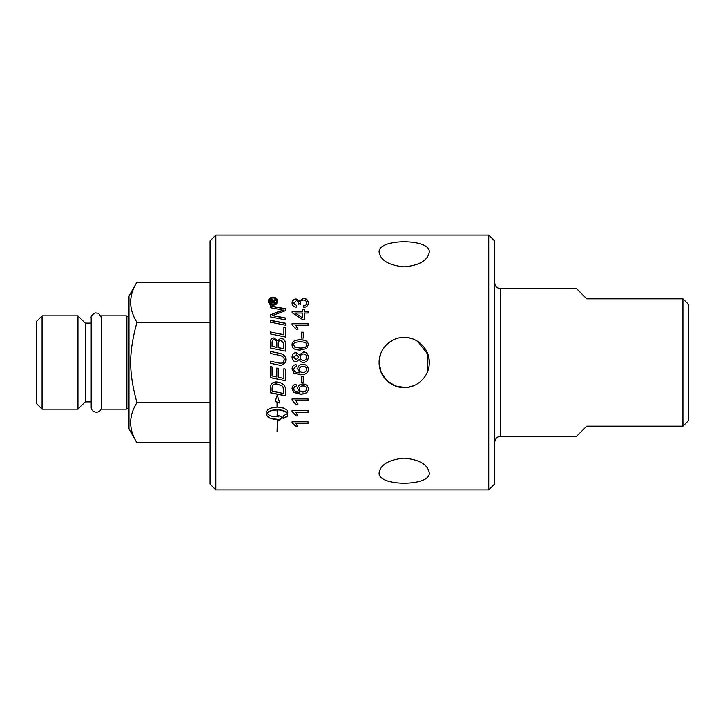 <?xml version="1.0" encoding="UTF-8"?>
<svg xmlns="http://www.w3.org/2000/svg" width="725" height="725" viewBox="0 0 725 725"><rect width="100%" height="100%" fill="white"/><g stroke="black" fill="none" stroke-linecap="round" stroke-linejoin="round"><path stroke-width="1.09" d="M380.525 354.226L379.211 360.37M379.121 362.5L381.142 372.36L386.815 380.571L395.297 385.945L405.184 387.549M407.912 387.286L413.803 385.655M427.678 371.272L427.968 354.543L417.754 341.421M411.492 338.512L407.967 337.714M271.422 302.108L272.763 302.379L272.093 300.422L271.422 302.108L272.763 302.108M273.533 302.162L275.545 302.379L275.545 302.987L270.642 302.987L270.652 300.73L272.029 299.507L273.407 300.657L275.545 299.244L275.545 300.603M270.642 302.379L270.652 301.011L272.029 299.788L273.407 300.938L275.545 299.534M273.533 302.379L275.545 302.108L275.545 302.987M275.545 300.322L273.533 302.108M276.796 301.147L276.796 301.428C276.569 303.403 275.328 304.491 273.08 304.69C270.797 304.464 269.564 303.385 269.374 301.428L269.374 301.147C269.564 303.113 270.797 304.201 273.08 304.428C275.328 304.219 276.569 303.132 276.796 301.147C276.569 299.18 275.328 298.102 273.08 297.921C270.797 298.12 269.564 299.198 269.374 301.147M268.458 301.428C268.703 299.017 270.244 297.694 273.071 297.449C275.872 297.676 277.412 298.999 277.693 301.428M273.071 305.234C270.244 304.962 268.703 303.603 268.458 301.147C268.703 298.727 270.244 297.395 273.071 297.15C275.872 297.377 277.412 298.709 277.693 301.147C277.412 303.621 275.872 304.98 273.071 305.234M292.075 323.767L308.034 323.767M295.601 325.452L297.957 329.195L296.063 329.195L292.075 324.791L292.075 323.586L308.034 323.586L308.034 325.452L295.601 325.452L297.957 329.349M293.679 357.171L296.099 359.763L298.655 357.162L296.208 354.607L293.679 357.171L296.099 359.754L298.655 357.162M300.259 357.244L300.259 357.226C300.404 359.21 301.464 360.271 303.44 360.407C305.415 360.289 306.503 359.21 306.702 357.189L306.702 357.162C306.557 355.159 305.497 354.09 303.512 353.954C301.482 354.108 300.395 355.196 300.259 357.226C300.404 359.201 301.464 360.262 303.44 360.397C305.415 360.271 306.503 359.192 306.702 357.162M292.075 357.235C292.302 354.326 293.688 352.794 296.217 352.649L299.407 354.978L303.494 351.997C306.448 352.169 308.053 353.909 308.297 357.198M303.431 362.409C301.31 362.373 299.969 361.358 299.407 359.364L296.172 361.766C293.652 361.621 292.284 360.098 292.075 357.208C292.302 354.289 293.688 352.749 296.217 352.604L299.407 354.951L303.494 351.951C306.448 352.123 308.053 353.863 308.297 357.171C308.071 360.488 306.439 362.228 303.431 362.409M299.443 369.406C299.561 371.336 300.712 372.387 302.887 372.559C305.234 372.369 306.512 371.291 306.702 369.333C306.603 367.493 305.37 366.497 302.996 366.315C300.712 366.433 299.525 367.457 299.443 369.378L299.443 369.406C299.525 367.484 300.712 366.451 302.996 366.315L302.996 366.315C305.37 366.478 306.603 367.475 306.702 369.306L306.702 369.333M308.297 369.252C308.478 372.704 305.914 374.535 300.594 374.734L293.897 373.04L292.075 369.07M296.199 366.506L294.513 367.24L293.679 369.197L294.196 370.856C294.93 372.124 296.815 372.795 299.842 372.858L297.721 368.98M299.842 372.858L297.721 369.007C297.921 366.143 299.633 364.575 302.869 364.312C306.249 364.539 308.062 366.197 308.297 369.288C308.478 372.75 305.914 374.589 300.594 374.798L293.897 373.094L292.075 369.107C292.166 366.506 293.48 365.001 296.036 364.584L296.199 366.524L294.513 367.267L293.679 369.224M297.875 404.323L296.063 404.323L292.075 399.983M308.034 400.644L295.601 400.644L297.957 404.523L296.063 404.523L292.075 400.155L292.075 398.949L308.034 398.949L308.034 400.816L295.601 400.816M297.821 426.608L296.063 426.608L292.075 422.621M308.034 423.228L295.601 423.228L297.957 426.898L296.063 426.898L292.075 422.892L292.075 421.787L308.034 421.787L308.034 423.5L295.601 423.5M270.334 320.441L285.641 323.45M285.641 323.268L285.641 325.217L270.334 322.172L270.334 320.242L285.641 323.268M272.065 346.314L272.065 346.387A2997.277 360.968 12 0 1 276.877 347.393L276.877 344.085C276.859 341.122 275.926 339.699 274.086 339.817C272.745 339.608 272.065 340.65 272.065 342.934L272.065 346.314A2984.725 359.392 12 0 1 276.877 347.32M278.618 347.683L278.618 347.755A3099.42 340.007 11.7 0 1 283.901 348.834L283.801 343.269L280.811 340.333C279.361 340.134 278.627 341.239 278.618 343.65L278.618 347.683A3086.398 338.512 11.8 0 1 283.901 348.77M270.334 343.233L270.434 341.276C270.797 339.182 271.984 338.104 273.968 338.049L277.657 340.822L280.792 338.385C283.756 338.702 285.369 340.478 285.641 343.722M285.641 343.632L285.641 351.163L270.334 347.982L270.434 341.185C270.797 339.073 271.984 337.995 273.968 337.932L277.657 340.723L280.792 338.276C283.756 338.584 285.369 340.378 285.641 343.632M285.641 380.716L270.334 377.562M285.641 369.134L285.641 380.797L270.334 377.634L270.334 366.551L272.065 366.913L272.065 375.967A3009.131 322.688 11.9 0 0 276.841 376.964L276.841 368.092L278.581 368.445L278.581 377.317A3062.926 361.721 11.9 0 0 283.901 378.423L283.901 368.771L285.641 369.134M272.065 391.165A3042.218 698.066 12.1 0 0 283.901 393.566L283.049 387.023L281.798 385.7L276.488 383.978C274.068 384.078 272.673 384.83 272.31 386.253L272.065 391.165M283.901 393.43L283.901 391.21M283.901 391.074L283.049 387.023M283.049 386.914L281.798 385.6L276.488 383.888C274.068 383.978 272.673 384.73 272.31 386.144L272.31 386.253M272.31 386.144L272.065 388.518M272.065 388.401L272.065 391.029M285.641 395.741L270.334 392.66M285.641 390.539L285.641 395.895L270.334 392.796L270.579 385.809C271.349 383.262 273.352 381.975 276.587 381.93C281.681 382.492 284.617 384.54 285.396 388.074L285.641 390.539M277.068 431.873L277.421 419.739M282.433 417.591L278.627 420.808L278.627 419.485L270.262 418.343L266.809 415.552L266.782 411.274L267.788 409.824L270.933 408.075L277.068 407.097L277.068 402.112L275.219 401.469L277.249 395.098L279.732 403.028L277.421 402.23L277.421 407.097L283.557 408.075L286.701 409.824L287.834 412.036L287.281 416.277L283.176 418.715L283.176 416.059L287.399 413.359L284.934 411.374L280.729 410.114L277.421 409.843L277.421 416.685L277.068 409.843L270.806 410.858L267.09 413.359L269.02 415.099L271.712 416.177L278.627 416.839L278.627 415.498L282.433 417.591M278.627 420.536L282.433 417.346M267.661 412.661L267.09 413.359M266.655 414.492L266.809 415.552M266.809 415.307L267.262 416.34M267.262 416.096L268.005 417.083M268.005 416.839L269.02 417.763M269.02 417.509L270.262 418.343M270.262 418.089L271.712 418.823M271.712 418.57L273.325 419.186M273.325 418.932L275.047 419.422M275.047 419.168L276.832 419.521M276.832 419.267L278.627 419.485M267.661 412.425L268.495 411.981M268.495 411.755L269.555 411.374M269.555 411.157L270.806 410.858M270.806 410.631L272.219 410.432M272.219 410.205L273.76 410.114M273.76 409.897L275.391 409.915M275.391 409.697L277.068 409.843M277.068 416.431L277.421 409.625L279.098 409.915M279.098 409.697L280.729 410.114M280.729 409.897L282.27 410.432M282.27 410.205L283.683 410.848M283.683 410.631L284.934 411.374M284.934 411.147L285.985 411.981M285.985 411.755L286.828 412.652M286.828 412.425L287.399 413.359M277.421 406.888L277.421 402.23M277.421 402.049L279.732 402.846M275.31 401.324L277.068 402.112M283.176 418.452L287.281 416.023L287.834 411.809M278.681 365.01A3082.455 39.141 -168.3 0 1 270.334 363.279L270.334 361.231A3072.931 6.86 11.7 0 1 276.424 362.5A3060.026 6.824 11.8 0 1 279.732 363.189L282.895 362.989L284.2 360.026C284.481 357.57 282.668 355.966 278.753 355.205A3040.297 190.992 -168.2 0 0 270.334 353.447L270.334 351.398A3041.701 237.583 11.8 0 1 279.315 353.265C283.629 354.017 285.822 356.229 285.895 359.908L285.496 362.5L281.445 365.436L278.681 365.019A3069.505 38.969 -168.2 0 1 270.334 363.279M270.334 351.444A3054.525 238.634 11.8 0 1 279.315 353.311C283.629 354.054 285.822 356.256 285.895 359.926M285.496 362.5L281.445 365.454L278.681 365.019M284.2 360.026L283.412 362.5M270.334 361.231A3060.026 6.824 11.8 0 1 276.424 362.5M283.901 327.229L285.641 327.573M270.334 332.086A3058.702 685.796 12.1 0 1 283.901 334.832L283.901 327.066L285.641 327.41L285.641 337.053L270.334 333.926L270.334 331.941A3045.87 682.796 12.1 0 1 283.901 334.705M270.334 315.094A790.903 277.539 -25.3 0 1 276.071 312.774L283.312 310.282L279.315 309.394A3078.25 1276.163 -167.1 0 0 270.334 307.708L270.334 305.914L285.641 308.778L285.641 310.644L272.382 315.593L276.307 316.417A3099.583 1081.392 12.5 0 1 285.641 318.221M270.334 306.167L285.641 309.022M272.382 315.593L276.307 316.209A3086.561 1076.643 12.5 0 1 285.641 318.021L285.641 319.888L270.334 316.888L270.334 314.877A788.447 276.479 -25.4 0 1 276.071 312.548L283.312 310.046M297.848 415.715L296.063 415.96L292.075 411.755L292.075 410.377M296.063 415.715L292.075 411.528M308.034 412.163L295.601 412.163L297.957 415.96L296.063 415.96M292.075 410.595L308.034 410.595L308.034 412.398L295.601 412.398M299.443 388.953C299.561 390.838 300.712 391.872 302.887 392.035C305.234 391.853 306.512 390.802 306.702 388.881C306.603 387.077 305.37 386.099 302.996 385.927C300.712 386.053 299.525 387.068 299.443 388.953L299.443 388.836C299.525 386.951 300.712 385.945 302.996 385.818L302.996 385.927M302.996 385.818C305.37 385.99 306.603 386.969 306.702 388.763L306.702 388.881M308.297 388.718C308.478 392.089 305.914 393.874 300.594 394.065L293.897 392.415L292.075 388.537M296.199 386.017L294.513 386.742L293.679 388.654L294.196 390.376C294.93 391.609 296.815 392.261 299.842 392.334L297.721 388.446M299.842 392.334L297.721 388.564C297.921 385.745 299.633 384.205 302.869 383.942C306.249 384.168 308.062 385.8 308.297 388.836C308.478 392.225 305.914 394.019 300.594 394.21L293.897 392.56L292.075 388.654C292.166 386.108 293.48 384.631 296.036 384.214A128.252 1.849 85.4 0 0 296.199 386.126L294.513 386.851L293.679 388.772M303.258 382.175L301.301 382.175M303.258 376.311L303.258 382.265L301.301 382.265L301.301 376.311L303.258 376.311M293.688 344.928L294.83 347.13L300.195 348.118C304.98 347.964 307.146 346.913 306.702 344.991L306.702 344.91C307.137 342.988 304.971 341.946 300.195 341.783C295.41 341.937 293.244 342.988 293.688 344.928L294.83 347.058L300.195 348.054C304.98 347.891 307.146 346.84 306.702 344.91M292.075 344.991C291.967 341.647 294.667 339.952 300.195 339.898C305.587 339.898 308.288 341.593 308.297 344.991M306.666 348.489L300.195 350.057C294.776 350.048 292.066 348.335 292.075 344.91C291.967 341.548 294.667 339.844 300.195 339.798C305.587 339.789 308.288 341.493 308.297 344.91L306.666 348.489M301.301 332.34L303.258 332.34M303.258 332.204L303.258 338.067L301.301 338.067L301.301 332.204L303.258 332.204M302.434 317.659L302.434 313.037L295.265 313.037L302.434 317.867L295.265 313.037M292.139 311.478L302.434 311.478L302.434 309.285L304.228 309.285L304.228 311.478L308.034 311.478M302.434 309.53L304.228 309.53M304.228 311.243L308.034 311.243L308.034 313.037L304.228 313.037L304.228 319.462L302.434 319.462L292.139 312.711L292.139 311.243L302.434 311.243M292.075 303.295C292.338 300.748 293.707 299.389 296.199 299.235L299.416 301.138L303.331 298.564C306.367 298.763 308.025 300.313 308.297 303.231M298.791 304.101L298.818 303.558C298.827 301.863 297.939 300.911 296.163 300.694L293.679 303.258L296.552 305.805M303.567 305.977C305.714 305.533 306.757 304.618 306.693 303.213L306.693 302.941C306.521 301.174 305.415 300.213 303.367 300.068C301.446 300.186 300.413 301.093 300.277 302.805L300.494 304.282M299.416 301.138L303.331 298.274C306.367 298.473 308.025 300.032 308.297 302.95C308.134 305.578 306.639 307.083 303.82 307.463A129.576 7.359 -96.7 0 0 303.567 305.714C305.714 305.27 306.757 304.346 306.693 302.941M293.679 302.987L296.552 305.542A131.542 10.268 99.2 0 0 296.199 307.291C293.516 306.766 292.139 305.343 292.075 303.023C292.338 300.458 293.707 299.099 296.199 298.945L299.416 300.857M300.277 302.805L300.494 304.02L298.818 303.558M215.851 235.09L488.741 235.09L488.741 489.91L215.851 489.91L215.851 235.09L210.014 240.917L210.014 484.082L215.851 489.91M404.197 387.576C390.775 387.893 378.794 375.922 379.121 362.5C378.794 349.078 390.775 337.107 404.197 337.424C417.609 337.107 429.59 349.078 429.263 362.5C429.59 375.922 417.609 387.893 404.197 387.576M379.121 472.836C380.607 464.517 388.962 459.614 404.197 458.146C419.422 459.614 427.777 464.517 429.263 472.836C430.804 486.674 377.58 486.674 379.121 472.836M400.417 387.286L407.967 387.286M404.197 337.424L400.417 337.714M429.263 252.164C427.777 260.483 419.422 265.386 404.197 266.854C388.962 265.386 380.607 260.483 379.121 252.164C377.58 238.326 430.804 238.326 429.263 252.164M682.923 298.827L688.75 304.654L688.75 420.346L682.923 426.173L586.706 426.173L576.33 436.559L500.404 436.559L500.404 288.441L576.33 288.441L586.706 298.827L682.923 298.827L682.923 426.173M488.741 489.91L494.577 484.082L494.577 240.917L488.741 235.09M210.014 322.371L136.925 322.371C128.561 308.995 128.561 295.619 136.925 282.243L210.014 282.243M77.947 315.855L85.233 323.142L85.233 401.858L77.947 409.145L77.947 315.855L42.077 315.855L42.077 409.145L36.25 403.317L36.25 321.683L42.077 315.855M126.304 362.5L126.304 315.855L101.554 315.855L101.554 409.145L126.304 409.145L126.304 362.5M136.925 322.371C128.561 353.057 128.561 371.943 136.925 402.629C128.561 416.005 128.561 429.381 136.925 442.757L128.968 428.973L128.968 296.027L136.925 282.243M136.925 402.629L210.014 402.629M136.925 442.757L210.014 442.757M101.554 317.949L98.627 313.282L95.174 312.901C91.957 314.759 90.634 316.444 91.178 317.949L91.178 323.142L85.233 323.142M128.968 408.719L128.044 408.619L128.044 316.381L128.968 316.281M500.404 436.559C498.728 437.13 496.353 435.68 494.577 442.386M500.404 288.441C498.728 287.87 496.353 289.32 494.577 282.614M42.077 409.145L77.947 409.145M128.044 316.381L126.304 315.855M128.044 408.619L126.304 409.145M85.233 401.858L91.178 401.858L91.178 407.051C90.779 412.933 100.929 414.754 101.554 407.051M91.178 317.949L91.178 407.051"/></g></svg>
